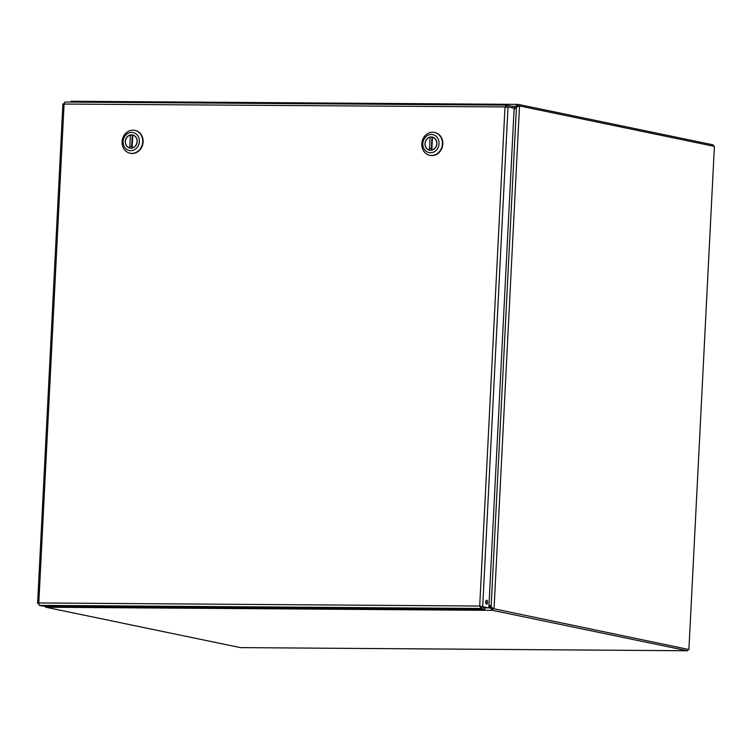 <?xml version="1.0" encoding="UTF-8"?>
<svg xmlns="http://www.w3.org/2000/svg" width="752" height="752" viewBox="0 0 752 752"><rect width="100%" height="100%" fill="white"/><g stroke="black" fill="none" stroke-linecap="round" stroke-linejoin="round"><path stroke-width="1.13" d="M71.026 102.075L70.895 101.473A2.228 1.043 -89.6 0 1 71.355 101.247A2.228 1.043 -89.6 0 1 71.459 101.266L518.015 104.387M240.593 647.613A2.228 1.043 -89.6 0 1 240.499 647.622A2.228 1.043 -89.6 0 1 240.396 647.613L45.825 607.231A2.228 1.043 -89.6 0 1 45.299 606.789L45.496 606.159M713.657 146.245A2.228 1.043 90.4 0 0 712.783 144.769L518.213 104.387A2.228 1.043 90.4 0 0 518.119 104.378A2.228 1.043 90.4 0 0 517.658 104.603L517.959 105.994M687.262 649.183L494.045 608.81L492.466 608.753L492.052 609.919A2.228 1.043 90.4 0 0 492.579 610.351L687.159 650.734A2.228 1.043 90.4 0 0 687.253 650.753A2.228 1.043 90.4 0 0 688.249 649.249M506.275 105.13L64.851 102.046L64.08 104.049L62.905 103.861L37.6 603.348L38.803 602.944L39.348 605.379L481.007 608.462L479.71 606.027L482.699 606.685L508.014 106.934L514.152 108.203L515.844 106.38L517.968 106.004M492.504 608.669L490.436 607.917L488.932 606.103M70.895 101.473L71.064 102.075M512.422 106.352L515.844 106.38L517.658 104.603M516.577 106.53L514.105 109.143M492.052 609.919L490.436 607.917L488.838 607.907M485.764 601.572L486.187 602.089M488.969 605.426L491.169 608.067M486.149 602.756L485.717 602.239M494.045 608.81L519.519 105.957L714.4 146.396L688.926 649.249M519.519 105.957L516.445 107.094L491.112 607.202L492.09 607.964M489.007 604.674L493.209 608.688M517.658 106.333L518.683 105.835M514.086 109.595L516.445 107.094M492.41 608.763L491.836 607.353L492.41 608.763M39.348 605.379L43.033 606.14L484.692 609.233L481.007 608.462L481.092 606.902L479.71 606.027L38.803 602.944L64.08 104.049L507.553 106.953M479.71 606.027L504.987 107.132L506.51 105.13L64.851 102.046M64.08 104.049L63.168 103.823L64.07 103.832M488.838 607.954L480.434 606.178L488.838 607.954L514.152 108.203M508.014 106.934L506.622 106.925M485.726 601.985A1.993 0.931 90.4 0 0 486.629 604.166A1.993 0.931 90.4 0 0 487.578 602.183A1.993 0.931 90.4 0 0 486.657 600.19A1.993 0.931 90.4 0 0 485.726 601.985M507.591 106.934L505.711 107.282L506.434 106.69L506.51 105.13L512.648 106.408L512.573 107.884M38.747 603.762L37.844 603.574L38.747 603.583M484.692 609.233L484.777 607.672L481.092 606.902M485.942 603.499A1.993 0.931 90.4 0 0 485.961 600.848M425.002 143.585A6.712 5.913 101.7 0 1 432.297 137.052A6.712 5.913 101.7 0 1 436.724 144.826A6.712 5.913 101.7 0 1 429.571 150.203A6.712 5.913 101.7 0 1 425.002 143.585M431.394 134.495A9.174 8.075 101.7 0 1 437.73 148.238A9.174 8.075 101.7 0 1 423.677 148.144A9.174 8.075 101.7 0 1 431.394 134.495M422.286 140.765A11.675 10.284 -78.3 0 0 421.778 143.792A11.675 10.284 -78.3 0 0 429.721 155.297A11.675 10.284 -78.3 0 0 442.167 145.954A11.675 10.284 -78.3 0 0 434.468 132.437A11.675 10.284 -78.3 0 0 432.682 132.249A11.675 10.284 -78.3 0 0 422.286 140.765M429.918 155.335A11.675 10.284 -78.3 0 0 430.116 155.382A11.675 10.284 -78.3 0 0 442.552 146.038A11.675 10.284 -78.3 0 0 434.853 132.512A11.675 10.284 -78.3 0 0 434.665 132.474M433.396 137.409L432.4 137.202M432.438 137.212L431.789 150.052A6.589 5.8 101.7 0 0 436.762 143.67A6.589 5.8 101.7 0 0 432.438 137.212L431.648 150.099M430.717 150.306L429.43 150.043L430.078 137.193A6.589 5.8 101.7 0 0 425.115 143.585A6.589 5.8 101.7 0 0 429.43 150.043L430.078 137.193M431.855 138.923L431.357 148.811M125.311 141.489A6.712 5.913 101.7 0 1 132.615 134.956A6.712 5.913 101.7 0 1 137.033 142.73A6.712 5.913 101.7 0 1 129.889 148.106A6.712 5.913 101.7 0 1 125.311 141.489M131.713 132.399A9.174 8.075 101.7 0 1 138.039 146.142A9.174 8.075 101.7 0 1 123.995 146.048A9.174 8.075 101.7 0 1 131.713 132.399M122.595 138.669A11.675 10.284 -78.3 0 0 122.087 141.705A11.675 10.284 -78.3 0 0 130.04 153.201A11.675 10.284 -78.3 0 0 142.476 143.858A11.675 10.284 -78.3 0 0 134.787 130.34A11.675 10.284 -78.3 0 0 133.001 130.152A11.675 10.284 -78.3 0 0 122.595 138.669M130.237 153.239A11.675 10.284 -78.3 0 0 130.425 153.286A11.675 10.284 -78.3 0 0 142.861 143.942A11.675 10.284 -78.3 0 0 135.172 130.425A11.675 10.284 -78.3 0 0 134.975 130.387M133.706 135.313L132.719 135.106M132.756 135.116L132.108 147.965A6.589 5.8 101.7 0 0 137.08 141.573A6.589 5.8 101.7 0 0 132.756 135.116L131.967 148.003M131.027 148.21L129.748 147.947L130.397 135.106A6.589 5.8 101.7 0 0 125.424 141.489A6.589 5.8 101.7 0 0 129.748 147.947L130.397 135.106M132.164 136.826L131.666 146.715M687.159 650.734L240.396 647.613M45.825 607.231L492.579 610.351M487.174 607.889L484.767 607.87M687.253 650.753L240.499 647.622M71.355 101.247L518.119 104.378M480.613 606.262L480.03 606.093M481.158 606.92L481.806 606.779M433.443 137.334L432.381 137.221M430.332 150.297L429.815 150.118M431.281 137.325L432.259 137.221M431.676 148.84L429.965 148.341M432.268 137.174L431.61 150.127M133.753 135.238L132.7 135.125M130.651 148.2L130.134 148.022M131.591 135.228L132.578 135.125M131.985 146.743L130.284 146.255M132.578 135.078L131.92 148.031"/></g></svg>
